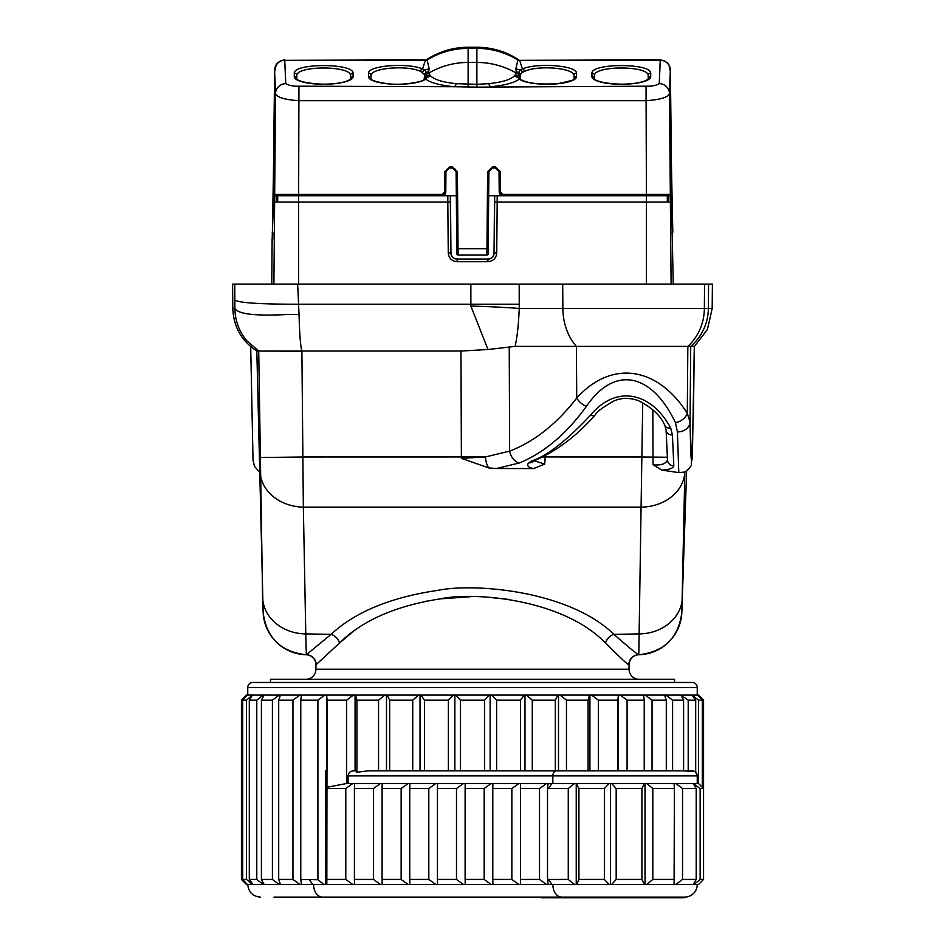 <?xml version="1.0" encoding="UTF-8"?>
<svg xmlns="http://www.w3.org/2000/svg" width="945" height="945" viewBox="0 0 945 945"><rect width="100%" height="100%" fill="white"/><g stroke="black" fill="none" stroke-linecap="round" stroke-linejoin="round"><path stroke-width="1.42" d="M299.045 314.638L288.367 314.449C256.012 316.197 238.187 314.212 234.868 308.483L232.813 308.472L232.6 284.114L297.663 284.114L299.045 314.638C299.577 334.424 300.522 346.555 301.892 351.032L303.345 507.122L305.778 633.906A44.191 38.024 177.9 0 1 262.604 597.76L263.159 612.573C266.514 637.851 280.854 651.92 306.204 654.755L306.109 654.755A10.1 10.1 175.3 0 1 315.937 664.855L315.937 669.214A10.1 10.1 0 0 1 305.837 679.313M234.762 284.114L234.868 308.483C235.104 320.686 239.05 331.411 246.692 340.649L258.694 351.032L460.971 351.032L487.974 349.52L470.882 306.062L470.846 284.114L712.4 284.114L712.187 308.472L562.866 308.472L562.7 284.114M533.571 468.566L496.444 468.519L519.313 462.991C544.048 452.82 566.421 433.956 586.408 406.374C614.864 364.675 651.979 373.44 675.462 422.628L677.423 431.959L678.793 472.63L661.736 470.09C669.273 469.665 673.301 468.247 673.82 465.85L672.415 434.983L670.655 427.896C650.55 390.97 615.266 385.135 590.53 415.209C566.126 441.126 546.576 456.329 531.87 460.829L528.727 462.826C526.471 465.507 528.09 467.421 533.571 468.566L544.722 464.089L545.3 455.395M542.288 456.955L641.856 456.99L642.73 402.617M496.444 468.519L488.789 467.94L461.384 458.325L485.411 456.955L509.638 451.131A12.628 9.379 68.1 0 0 519.313 462.991M509.225 346.85L509.638 451.131C534.386 441.598 556.747 423.903 576.733 398.046C612.124 358.958 658.003 367.168 687.287 413.296L690.051 422.037C690.76 459.813 691.563 469.984 692.449 452.537L694.303 346.402L515.072 346.402L487.974 349.52M515.072 346.402C517.151 337.743 518.545 325.104 519.23 308.472L562.866 308.472A50.51 38.686 -90 0 0 576.391 346.402L576.733 398.046A12.628 7.383 36.5 0 0 586.408 406.374M271.747 284.114L272.125 239.924L273.459 202.041L274.617 202.041L273.896 284.114L519.195 284.114L519.23 308.472A63.126 2.965 1.6 0 0 470.882 306.062M232.813 308.472C233.521 326.781 241.53 340.968 256.827 351.032L258.717 351.032L262.604 597.76M460.971 351.032L461.384 458.325M686.613 471L681.841 612.573A44.191 44.191 -91.3 0 1 638.796 654.755L641.856 456.99M534.279 460.758L544.722 464.089M534.433 460.687A6.308 4.642 -113.8 0 1 534.421 460.687L533.039 461.455A6.308 5.658 -133.1 0 1 528.727 462.826M666.107 429.928A6.308 5.103 -2.1 0 0 666.107 430.105L664.937 425.687C660.685 415.599 651.731 407.212 638.064 400.526C629.429 397.585 621.456 397.703 614.144 400.857C602.544 407.449 596.271 412.103 595.315 414.831L595.315 414.831C576.899 435.81 556.593 451.096 534.421 460.687L534.421 460.687A6.308 4.642 -113.8 0 1 531.87 460.829M595.315 414.831A6.308 3.839 -139.3 0 1 590.53 415.209M664.937 425.687A6.308 4.69 -25.1 0 0 670.655 427.896M652.818 409.776L653.066 464.775C661.252 465.519 666.06 463.865 667.501 459.825A6.308 6.072 -3.9 0 0 667.524 460.239L666.107 430.105A6.308 5.103 -2.1 0 0 672.415 434.983M667.524 460.239A6.308 6.072 -3.9 0 0 673.82 465.85M653.066 464.775L661.736 470.09M260.159 471.567A44.191 36.56 179.9 0 0 303.345 507.122L641.655 507.122A44.191 36.56 0.1 0 0 684.723 473.421L684.83 472.039L678.793 472.63M628.957 664.855A10.1 10.088 88.6 0 1 638.796 654.755A44.191 44.191 88.7 0 0 638.867 654.755A10.1 10.1 -177.5 0 0 629.063 664.855L628.957 664.855A10.1 10.088 -91.4 0 1 638.796 654.755C664.146 651.92 678.486 637.851 681.841 612.573L684.841 472.004M684.841 472.098L684.83 476.941M339.16 643.356L339.479 643.049A10.1 7.702 -132.9 0 0 331.093 634.355L306.334 654.731L305.778 633.906L331.093 634.355C355.19 611.876 390.946 597.181 438.385 590.271C474.13 582.982 568.748 590.389 613.907 634.355C628.909 647.479 637.166 654.271 638.666 654.731A10.1 10.088 -71.3 0 0 628.803 664.831C627.397 664.335 619.625 657.07 605.521 643.049L618.762 656.007M682.396 597.76A44.191 38.024 2.1 0 1 639.222 633.906L613.907 634.355A10.1 7.702 -47.1 0 0 605.521 643.049C563.043 598.965 474.036 591.535 440.417 598.846C395.79 605.78 362.148 620.511 339.479 643.049L353.808 630.976M425.581 601.303L426.667 601.091M440.193 598.87L470.267 596.744M488.222 597.24L508.705 599.425M529.058 603.442L529.708 603.607M639.163 679.313A10.1 10.1 0 0 1 629.063 669.214L629.063 664.855M339.479 643.049L315.937 664.855M306.109 654.755L306.204 654.755A10.1 10.088 -88.6 0 1 316.043 664.855A10.1 10.088 91.4 0 0 306.204 654.755A44.191 44.191 -88.7 0 1 263.159 612.573A44.191 44.191 91.3 0 0 306.204 654.755L306.109 654.755M236.427 284.114L235.482 284.114M252.799 284.114L248.653 284.114M272.692 239.924L272.904 233.486M488.671 195.733L670.206 195.733L668.469 195.733L668.635 202.041M298.655 202.041L298.655 195.733L456.329 195.733L456.837 253.827L456.116 171.707L456.789 248.724L458.053 248.712L457.947 236.569M273.2 193.312L274.605 71.761L275.562 93.378C276.59 97.24 284.268 99.674 298.608 100.69L646.392 100.69C660.768 99.638 668.446 97.193 669.438 93.366L670.348 69.895M272.467 230.249L273.518 167.336A10.1 2.611 0.6 0 0 273.518 167.359L273.341 182.822M273.294 186.094L272.644 224.626M272.632 224.756L272.597 226.138M272.562 227.532L272.538 228.347M272.514 229.08L272.491 229.8M426.207 59.878L284.752 60.315A10.1 9.757 178.3 0 0 274.652 69.977L274.416 88.251M273.707 150.881L273.601 160.768M274.605 71.714A10.1 2.611 0.7 0 0 274.605 71.737L274.629 70.166M272.408 230.993A10.1 10.1 90 0 1 272.479 229.883A10.1 10.1 90 0 0 272.408 230.993L273.53 194.457L274.676 194.457L275.562 93.378A10.147 9.474 163.5 0 1 285.744 83.621C288.804 85.511 293.21 86.361 298.951 86.196L298.62 195.733L441.988 195.733A3.792 3.792 0 0 0 445.78 191.977L445.957 171.707L449.737 167.95L452.336 167.95L456.116 171.707A3.792 3.792 0 0 0 455.974 170.691M274.558 202.041L274.794 195.733L298.62 195.733L275.94 195.733A1.264 1.264 90 0 1 274.676 194.457L441.988 194.457L444.504 191.953L444.682 171.683L449.737 166.686L452.324 166.686L457.38 171.683L458.101 255.079A1.264 1.264 0 0 1 456.837 253.827A1.264 1.264 0 0 0 458.101 255.079L486.899 255.079L487.62 171.683L492.676 166.686L495.263 166.686L500.318 171.683L500.496 191.953L503.012 194.457L646.415 194.457L646.049 86.196C651.837 86.361 656.243 85.511 659.267 83.621L660.248 59.878L519.537 60.315A2.374 2.209 -144.2 0 1 518.025 59.901L518.746 59.889M574.028 79.085L574.052 78.931C576.698 79.226 571.371 80.786 558.046 83.621C539.973 84.743 527.605 83.396 520.919 79.581A2.528 2.303 -53.6 0 0 519.419 79.167C513.95 82.924 504.335 85.44 490.585 86.727A12.628 3.886 -95 0 1 488.624 83.68C501.807 82.345 510.442 79.734 514.505 75.872L516.265 73.131L515.887 68.477A12.663 12.25 -0.2 0 0 520.329 70.048A2.528 2.292 64.9 0 1 522.242 72.446L524.499 71.407A2.528 2.067 67.6 0 0 522.384 68.985C536.89 62.476 576.403 65.512 576.544 73.049L576.544 76.651A29.389 7.607 180 0 1 552.093 84.152A29.389 7.607 180 0 1 519.419 79.167L518.557 77.667L518.604 72.422L520.329 70.048L522.384 68.985L519.774 60.574A2.929 2.752 -152.3 0 1 517.907 60.043L518.025 59.901M591.936 73.049C591.877 63.091 650.822 63.102 650.727 73.049A2.528 2.433 180 0 0 648.199 75.458L648.199 78.978A2.528 2.433 180 0 1 650.727 76.651A29.401 7.607 180 0 1 621.337 84.259A29.401 7.607 180 0 1 591.936 76.651L591.936 73.049A2.528 2.433 0 0 1 594.464 75.458C594.393 65.512 648.294 65.512 648.199 75.458L648.175 79.026M426.313 59.854L425.226 60.574L422.616 68.985L424.671 70.048L426.408 72.552A2.528 2.433 180 0 0 424.718 74.82L424.081 79.581C425.073 81.152 401.861 86.184 386.481 83.562C367.499 80.514 371.468 78.234 370.948 78.931L370.972 79.085M488.624 83.68L476.871 84.329L456.376 83.68C443.193 82.345 434.558 79.734 430.495 75.872L428.735 73.131A12.628 12.191 0 0 1 426.408 74.194L426.443 77.667L425.581 79.167A29.389 7.607 180 0 1 392.907 84.152A29.389 7.607 180 0 1 368.455 76.651L368.455 73.049C368.597 65.512 408.11 62.476 422.616 68.985A2.528 2.067 112.4 0 0 420.501 71.407L424.718 74.702L424.683 78.754M426.254 59.889L426.975 59.901A2.374 2.209 -35.8 0 1 425.463 60.315L284.752 60.315L285.744 83.621M294.273 73.049C294.178 63.102 353.123 63.091 353.064 73.049A2.528 2.433 180 0 0 350.536 75.458L350.536 78.978A2.528 2.433 180 0 1 353.064 76.651A29.401 7.607 180 0 1 323.662 84.259A29.401 7.607 180 0 1 294.273 76.651L294.273 73.049A2.528 2.433 -0 0 1 296.801 75.458C296.706 65.512 350.607 65.512 350.536 75.458L350.512 79.026M515.887 68.477L517.907 60.043A75.754 73.178 0 0 0 476.871 48.384L476.871 87.129L454.415 86.727C440.665 85.44 431.05 82.924 425.581 79.167A2.528 2.303 -126.4 0 0 424.081 79.581M524.499 71.407C537.729 64.898 573.91 67.922 574.028 75.458L574.028 78.978A2.528 2.433 180 0 1 576.544 76.651M576.544 73.049A2.528 2.433 180 0 0 574.028 75.458L573.993 79.026M646.049 86.196L476.871 87.129L476.871 84.329L476.871 87.129M520.317 78.754L520.282 74.702L522.242 72.446M518.592 72.552A2.528 2.433 0 0 1 520.282 74.82L520.282 76.474A2.528 2.433 -0 0 0 518.592 74.194A12.628 12.191 0 0 1 516.265 73.131A75.754 73.178 0 0 0 476.871 62.453L468.129 62.453L468.129 48.384L476.871 48.384L476.871 47.25C492.097 47.344 506.083 51.573 518.817 59.925C506.083 51.573 492.097 47.344 476.871 47.25L468.129 47.25L468.129 48.384A75.754 73.178 0 0 0 427.093 60.043L429.113 68.477L428.735 71.347A12.628 12.191 -0 0 1 426.396 72.422A2.528 2.445 175.7 0 0 424.718 74.702M518.451 76.297A2.528 2.422 -0.1 0 1 520.282 78.6L520.282 76.474M515.58 74.773A12.628 12.061 39.7 0 0 518.462 76.179A2.528 2.422 -0.1 0 1 520.282 78.47M590.424 194.457L590.412 195.733M672.533 230.32L671.482 167.336A10.1 2.611 179.4 0 1 671.482 167.336A10.1 2.611 179.4 0 1 671.482 167.359L672.805 232.34L671.541 233.616M672.497 229.257L672.462 228.501M672.438 227.71L672.415 226.564M672.367 224.981L671.883 198.686M671.812 193.607L670.371 70.521M671.257 147.585L670.619 91.547M499.267 192.473A3.792 3.792 0 0 1 499.22 191.977L503.012 195.733L646.38 195.733L646.415 194.457L671.47 194.457L672.805 232.34M672.178 231.348L672.155 230.415M366.943 194.457L366.932 195.733M354.576 194.457L354.588 195.733M449.737 166.686L449.737 167.95L452.336 167.95L456.116 171.707L457.38 171.683M456.789 248.724L488.211 248.724L488.163 253.827L488.884 171.707L492.664 167.95L495.263 167.95L499.043 171.707L499.22 191.977L500.496 191.953M492.676 166.686L492.664 167.95L495.263 167.95L499.007 171.151A3.792 3.792 0 0 1 499.007 171.222M414.418 195.733L414.418 194.457M373.228 195.733L373.228 194.457M530.582 195.733L530.582 194.457M571.335 195.733A10.1 9.757 180 0 0 569.705 194.457M578.057 194.457L578.068 195.733M276.365 202.041L276.531 195.733L274.794 195.733A1.264 1.264 90 0 1 273.53 194.457M494.542 195.733L494.046 252.776C493.727 256.65 491.613 258.741 487.726 259.024L457.274 259.024C453.387 258.741 451.273 256.65 450.954 252.776L450.458 195.733M274.617 202.041L450.352 202.041L450.316 195.733M494.684 195.733L494.211 252.941C493.81 256.745 491.707 258.835 487.904 259.202L487.726 259.024M455.573 169.793A3.792 3.792 0 0 0 454.675 168.765M453.576 168.163A3.792 3.792 0 0 0 452.336 167.95L452.324 166.686M449.737 167.95A3.792 3.792 0 0 0 448.721 168.092M446.17 170.466A3.792 3.792 0 0 0 445.957 171.707L444.682 171.683M496.468 168.151A3.792 3.792 0 0 1 497.542 168.718M503.012 194.457L503.012 195.733A3.792 3.792 0 0 1 499.539 193.441M488.884 171.707L487.62 171.683M489.085 170.502A3.792 3.792 0 0 1 489.664 169.438M491.601 168.104A3.792 3.792 0 0 1 492.487 167.962M659.267 83.621A10.135 9.485 15.9 0 1 669.438 93.366L670.324 194.457A1.264 1.264 90 0 1 669.06 195.733L646.38 195.733M519.774 60.574L660.26 60.161M660.26 59.937L664.028 60.61L667.406 62.843L668.977 64.898L670.395 71.737A10.1 2.611 179.3 0 1 670.395 71.761L671.482 167.336M456.376 83.68A12.628 3.886 -85 0 1 454.415 86.727L298.951 86.196M425.226 60.574A2.929 2.764 -27.7 0 0 427.093 60.043L426.975 59.901M368.455 73.049A2.528 2.433 -0 0 1 370.972 75.458C371.09 67.922 407.271 64.898 420.501 71.407M429.113 68.477A12.663 12.25 -179.8 0 1 424.671 70.048A2.528 2.292 115.1 0 0 422.758 72.446M371.007 79.026L370.972 75.458L370.972 78.978A2.528 2.433 0 0 0 368.455 76.651M494.648 202.041L671.541 202.041L673.253 284.114M497.188 202.041L496.739 252.941C496.184 258.268 493.243 261.186 487.904 261.706L487.904 259.202L457.096 259.202C453.293 258.835 451.19 256.745 450.789 252.941L450.352 202.041M487.904 261.706L457.096 261.706C451.769 261.186 448.816 258.268 448.261 252.941L447.812 202.041M671.47 194.457A1.264 1.264 90 0 1 670.206 195.733L670.442 202.041M672.521 229.883A10.1 10.1 90 0 1 672.592 230.993L672.474 228.548M441.988 194.457L441.988 195.733L445.78 191.977L444.504 191.953M307.101 195.733L307.101 194.457M347.843 195.733A10.1 9.757 180 0 0 346.213 194.457M637.899 195.733L637.899 194.457M596.708 195.733L596.708 194.457M296.825 79.026L296.801 75.458L296.801 78.978A2.528 2.433 0 0 0 294.273 76.651M594.488 79.026L594.464 75.458L594.464 78.978A2.528 2.433 0 0 0 591.936 76.651M519.278 304.219L298.667 304.219C260.702 304.255 239.428 302.896 234.832 300.132M306.204 654.755L306.334 654.731A10.1 10.088 -108.7 0 1 316.197 664.831M472.5 679.313L270.483 679.313L270.483 682.467L252.799 682.467L692.201 682.467L674.517 682.467L674.517 679.313L472.5 679.313M697.245 695.095L697.245 687.523A5.056 5.056 0 0 0 692.201 682.467M697.245 687.523L247.755 687.523A5.056 5.056 -90 0 1 252.799 682.467M247.755 687.523L247.755 695.095M300.77 700.15L300.77 879.441L317.91 879.76L324.017 884.496L246.491 884.496L241.436 879.441L247.094 884.496L241.755 879.441L241.755 700.15L247.094 695.095L241.436 700.15L246.491 695.095L247.283 695.095L242.7 700.15L246.491 700.15L252.457 695.095L249.303 700.15L256.792 700.15L263.23 695.095L264.163 695.095L261.411 700.15L272.408 700.15L279.165 695.095L280.429 695.095L278.704 700.15L292.95 700.15L299.849 695.095L301.431 695.095L300.77 700.15L317.91 700.15L324.796 695.095L326.651 695.095L327.064 700.15L346.673 700.15L353.371 695.095L355.45 695.095L356.95 700.15L378.543 700.15L384.887 695.095L387.131 695.095L389.671 700.15L412.729 700.15L418.552 695.095L420.927 695.095L424.435 700.15L448.379 700.15L453.553 695.095L455.974 695.095L460.38 700.15L484.62 700.15L489.026 695.095L491.447 695.095L496.621 700.15L520.565 700.15L524.073 695.095L526.448 695.095L532.271 700.15L555.329 700.15L557.869 695.095L560.113 695.095L566.457 700.15L588.05 700.15L589.55 695.095L591.629 695.095L598.327 700.15L617.935 700.15L618.349 695.095L620.203 695.095L627.09 700.15L644.23 700.15L643.569 695.095L645.151 695.095L652.05 700.15L666.296 700.15L664.571 695.095L665.835 695.095L672.592 700.15L683.589 700.15L680.837 695.095L688.208 700.15L695.697 700.15L691.976 695.095L698.509 700.15L702.3 700.15L697.906 695.095L703.245 700.15L698.509 695.095L703.564 700.15L703.245 788.213M247.283 695.095L252.457 695.095M253.024 695.095L263.23 695.095M264.163 695.095L279.165 695.095M280.429 695.095L299.849 695.095M301.431 695.095L324.796 695.095M326.651 695.095L353.371 695.095M355.45 695.095L384.887 695.095M387.131 695.095L418.552 695.095M420.927 695.095L453.553 695.095M455.974 695.095L489.026 695.095M491.447 695.095L524.073 695.095M526.448 695.095L557.869 695.095M560.113 695.095L589.55 695.095M591.629 695.095L618.349 695.095M620.203 695.095L643.569 695.095M645.151 695.095L664.571 695.095M665.835 695.095L680.837 695.095M681.77 695.095L691.976 695.095M692.543 695.095L697.717 695.095M697.245 884.496A12.628 12.628 0 0 1 684.617 897.124A12.628 12.628 0 0 0 697.245 884.496A12.628 12.628 -90 0 1 684.617 897.124L322.505 897.124A12.628 8.93 90 0 1 313.575 884.496M693.169 884.496L675.758 884.496L682.526 879.441L696.193 879.441L693.169 884.496L698.509 884.496L703.564 879.441L703.564 788.532L698.509 783.488L697.245 783.488L697.245 775.904L695.697 772.266L695.697 700.15M576.781 884.496L578.931 879.441L578.931 788.532L576.237 783.488L576.237 884.496L610.435 884.496L610.435 783.488L611.616 783.488L616.187 788.532L641.903 788.532L644.384 783.488L646.628 783.488L652.83 788.532L674.387 788.532L674.092 783.488L675.758 783.488L682.526 788.532L696.193 788.532L693.169 783.488L700.139 788.532L703.564 788.532L703.564 700.15M576.237 884.496L574.595 884.496L568.264 879.441L568.264 788.532L574.595 783.488L576.237 783.488M568.264 879.441L547.509 879.452L548.135 884.496L574.595 884.496M324.017 884.496L326.722 884.496L326.828 883.339L327.064 700.15M300.77 879.441L301.431 884.496M299.849 884.496L292.95 879.441L292.95 700.15M280.429 884.496L278.704 879.441L278.704 700.15M279.165 884.496L272.408 879.441L272.408 700.15M264.163 884.496L261.411 879.441L261.411 700.15M263.23 884.496L256.792 879.441L256.792 700.15M253.024 884.496L249.303 879.441L249.303 700.15M252.457 884.496L246.491 879.441L246.491 700.15M247.283 884.496L242.7 879.441L242.7 700.15M242.7 879.441L246.491 879.441M249.303 879.441L256.792 879.441M261.411 879.441L272.408 879.441M278.704 879.441L292.95 879.441M700.729 785.697L702.3 787.268L702.3 700.15M693.984 783.488L698.509 783.488L698.509 700.15M683.589 700.15L683.589 770.86L694.575 771.451M694.681 771.51L695.697 772.266M325.647 884.496L325.647 770.86L326.604 770.86L326.604 884.496M552.837 783.488L552.837 775.904L348.091 775.904C348.481 772.667 350.371 770.978 353.773 770.86L355.533 770.86L356.95 772.266L367.759 770.86L692.201 770.86A5.056 5.056 0 0 1 697.245 775.904A5.056 5.056 0 0 0 692.201 770.86M353.773 770.86L355.072 770.86L355.072 695.095M389.671 700.15L389.671 770.86L420.029 770.86L420.029 695.095M454.864 695.095L454.864 770.86L460.38 770.86L460.38 700.15M520.565 700.15L520.565 770.86L524.971 770.86L524.971 695.095M555.329 700.15L555.329 770.86L558.507 770.86L558.507 695.095M326.533 770.86L326.533 695.095M327.064 787.268L346.673 783.488L346.673 700.15M348.091 775.904L348.091 783.488M346.673 783.488L354.529 783.488L354.41 788.532L373.464 788.532L380.481 783.488L354.529 783.488M568.264 788.532L547.509 788.52L548.135 783.488L574.595 783.488M539.524 879.441L546.541 884.496L520.589 884.496L520.471 879.441L539.524 879.441L539.524 788.532L520.471 788.532L520.589 783.488L380.481 783.488M539.524 788.532L546.541 783.488L520.589 783.488M511.847 879.441L518.864 884.496L492.912 884.496L492.794 879.441L511.847 879.441L511.847 788.532L492.794 788.532L492.912 783.488M511.847 788.532L518.864 783.488M484.171 879.441L491.187 884.496L465.235 884.496L465.117 879.441L484.171 879.441L484.171 788.532L465.117 788.532L465.235 783.488M484.171 788.532L491.187 783.488M456.494 879.441L463.511 884.496L437.559 884.496L437.44 879.441L456.494 879.441L456.494 788.532L437.44 788.532L437.559 783.488M456.494 788.532L463.511 783.488M428.817 879.441L435.834 884.496L409.882 884.496L409.764 879.441L428.817 879.441L428.817 788.532L409.764 788.532L409.882 783.488M428.817 788.532L435.834 783.488M401.141 879.441L408.157 884.496L382.205 884.496L382.087 879.441L401.141 879.441L401.141 788.532L382.087 788.532L382.205 783.488M401.141 788.532L408.157 783.488M326.734 879.441L345.787 879.441L345.787 788.532L326.734 788.532M345.787 788.532L352.804 783.488M578.931 788.532L604.363 788.532L609.194 783.488L610.435 783.488M576.781 783.488L609.194 783.488M611.616 783.488L644.384 783.488M646.628 783.488L674.092 783.488M675.758 783.488L693.169 783.488M356.95 772.266L356.95 700.15M378.543 770.86L378.543 700.15M386.493 770.86L386.493 695.095M412.729 770.86L412.729 700.15M424.435 770.86L424.435 700.15M448.379 770.86L448.379 700.15M484.62 770.86L484.62 700.15M490.136 770.86L490.136 695.095M496.621 770.86L496.621 700.15M532.271 770.86L532.271 700.15M566.457 770.86L566.457 700.15M588.05 770.86L588.05 700.15M589.928 770.86L589.928 695.095M598.327 770.86L598.327 700.15M617.935 770.86L617.935 700.15M618.467 770.86L618.467 695.095M627.09 770.86L627.09 700.15M644.23 770.86L644.23 700.15M652.05 770.86L652.05 700.15M666.296 770.86L666.296 700.15M672.592 770.86L672.592 700.15M688.208 770.86L688.208 700.15M317.91 879.76L317.91 700.15M345.787 879.441L352.804 884.496L326.722 884.496M354.529 884.496L380.481 884.496L373.464 879.441L354.41 879.441L354.529 884.496L352.804 884.496M354.41 879.441L354.41 788.532M382.205 884.496L380.481 884.496M373.464 879.441L373.464 788.532M382.087 879.441L382.087 788.532M409.882 884.496L408.157 884.496M409.764 879.441L409.764 788.532M437.559 884.496L435.834 884.496M437.44 879.441L437.44 788.532M465.235 884.496L463.511 884.496M465.117 879.441L465.117 788.532M492.912 884.496L491.187 884.496M492.794 879.441L492.794 788.532M520.589 884.496L518.864 884.496M520.471 879.441L520.471 788.532M548.135 884.496L546.541 884.496M548.135 783.488L546.541 783.488M547.509 879.452L547.509 788.52M609.194 884.496L604.363 879.441L604.363 788.532M578.931 879.441L604.363 879.441M641.903 879.441L616.187 879.441L611.616 884.496L644.384 884.496L641.903 879.441L641.903 788.532M674.387 879.441L652.83 879.441L646.628 884.496L674.092 884.496L674.387 788.532M693.984 884.496L700.139 879.441L703.564 879.441M610.435 884.496L611.616 884.496M616.187 879.441L616.187 788.532M644.384 884.496L645.022 884.496L645.022 783.488M645.022 884.496L646.628 884.496M652.83 879.441L652.83 788.532M674.092 884.496L675.758 884.496M682.526 879.441L682.526 788.532M696.193 879.441L696.193 788.532M700.139 879.441L700.139 788.532M273.967 897.124L322.552 897.124M415.812 897.124L561.377 897.124M541.308 897.124L541.308 897.75L683.991 897.75L683.861 897.124M303.144 456.99L485.411 456.955A12.628 4.819 -95 0 0 488.789 467.94M301.892 351.257L258.717 351.032M303.144 457.002L259.958 457.51M641.856 457.002L667.335 457.226M708.573 284.114L708.36 308.472A50.51 50.498 -90 0 1 690.712 346.402L690.051 422.037A12.628 10.029 179 0 1 677.423 431.959M704.568 284.114L704.368 308.472A50.51 47.285 -90 0 1 687.842 346.402L687.287 413.296A12.628 9.107 157.5 0 1 675.462 422.628M629.063 669.214L315.937 669.214M274.605 71.737A10.1 2.611 0.7 0 0 274.605 71.761L273.518 167.336L274.712 68.879L277.594 62.843L280.972 60.61L284.752 59.878L280.972 60.61L277.594 62.843L276.023 64.898L274.605 71.737M650.727 73.049L650.727 76.651M353.064 73.049L353.064 76.651M514.505 75.872A12.628 11.824 -135.6 0 0 518.557 77.667A2.528 2.351 -25.6 0 1 520.364 78.896M520.282 74.702A2.528 2.445 4.3 0 0 518.604 72.422A12.628 12.191 0 0 1 516.265 71.347M272.751 232.34A1.264 1.264 90 0 0 272.916 232.954M276.531 202.041L276.531 195.733M277.688 202.041L277.688 195.733M447.847 202.041L447.788 195.733M497.212 195.733L497.153 202.041M646.345 202.041L646.345 195.733M450.954 252.776L448.261 252.941M457.274 259.024L457.096 261.706M496.739 252.941L494.046 252.776M486.899 255.079A1.264 1.264 0 0 0 488.163 253.827A1.264 1.264 -179.5 0 1 486.899 255.079L488.163 253.827M660.248 60.315A10.1 9.757 1.7 0 1 670.348 69.977M428.735 71.347L428.735 73.131A75.754 73.178 0 0 1 468.129 62.453L468.129 87.129M426.408 72.552L426.408 74.194A2.528 2.433 180 0 0 424.718 76.474M429.42 74.773A12.628 12.061 -39.7 0 1 426.538 76.179A2.528 2.422 -179.9 0 0 424.718 78.47M430.495 75.872A12.628 11.824 -44.4 0 1 426.443 77.667A2.528 2.351 -154.4 0 0 424.636 78.896M426.549 76.297A2.528 2.422 -179.9 0 0 424.718 78.6M298.573 284.114L298.585 202.041M646.427 284.114L646.415 202.041M671.104 284.114L670.383 202.041M668.469 202.041L668.469 195.757M672.249 232.34A1.264 1.264 90 0 1 672.084 232.954A1.264 1.264 -90 0 0 672.249 232.34M667.312 202.041L667.312 195.733M456.128 172.911L457.392 172.911M495.263 166.686L495.263 167.95M500.318 171.683L499.043 171.707M552.837 884.496A12.628 8.93 90 0 0 561.755 897.124M309.121 879.441L312.689 884.496M548.372 788.532L551.939 783.488M556.404 770.86A5.056 3.567 90 0 0 552.837 775.904L697.245 775.904M548.372 879.441L551.939 884.496M684.534 472.252C689.543 468.496 691.811 465.72 691.362 463.948L693.453 411.878L694.303 346.402M712.187 308.472L707.403 329.486L694.303 346.591M520.919 79.581L520.388 78.943M672.273 220.906L672.037 208.172M468.129 47.25C452.903 47.344 438.917 51.573 426.183 59.925C438.917 51.573 452.903 47.344 468.129 47.25M272.195 232.34L273.459 233.616M670.206 195.733L669.06 195.733M441.988 195.733L298.62 195.733M350.536 79.085L348.256 80.514C342.692 82.865 334.4 84.093 323.355 84.176C296.175 83.231 295.1 77.277 296.777 78.931L296.801 79.085M648.199 79.085L645.919 80.514C640.356 82.865 632.063 84.093 621.019 84.176C593.838 83.231 592.763 77.277 594.44 78.931L594.464 79.085M256.827 351.032L263.159 612.573M258.387 471L254.488 466.251L253.036 460.451L250.697 346.591M247.755 884.496C248.5 892.163 252.705 896.368 260.383 897.124M241.436 879.441L241.436 700.15M683.991 897.124L683.991 897.75"/></g></svg>
